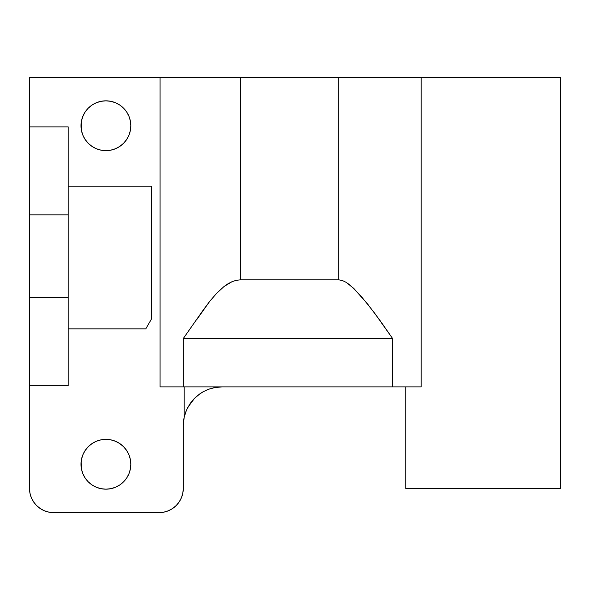<?xml version="1.0" encoding="UTF-8"?>
<svg xmlns="http://www.w3.org/2000/svg" width="590" height="590" viewBox="0 0 590 590"><rect width="100%" height="100%" fill="white"/><g stroke="black" fill="none" stroke-linecap="round" stroke-linejoin="round"><path stroke-width="0.89" d="M353.816 288.451L346.308 282.426L342.421 280.516L338.69 279.815L240.691 279.815L240.691 77.379L160.074 77.379L160.074 386.885L392.601 386.885L392.601 338.527L183.284 338.527L183.284 386.885L160.074 386.885L160.074 77.379L338.69 77.379L240.691 77.379L240.691 279.815L338.69 279.815L338.69 77.379L560.5 77.379L560.5 488.446L405.743 488.446L405.743 386.885L405.743 488.446L560.5 488.446L560.5 77.379L421.194 77.379L421.194 386.885L183.284 386.885L183.284 338.527L392.601 338.527L374.163 312.523L360.94 295.981L350.099 285.154L346.308 282.426L342.421 280.516L338.69 279.815L338.69 77.379L421.194 77.379L421.194 386.885L392.601 386.885L392.601 338.527L380.439 321.071L367.703 304.13L353.83 288.466M84.001 113.885L83.116 115.706L84.009 113.885A24.905 24.905 0 0 0 83.116 115.706L81.45 121.053L81.007 125.736A24.905 24.905 0 0 1 105.912 100.831A24.905 24.905 0 0 1 130.818 125.736L130.338 120.876L128.922 116.208L126.621 111.901L123.524 108.125L119.748 105.027L115.441 102.726L110.765 101.31L105.912 100.831L101.052 101.31L96.377 102.726L92.07 105.027L88.301 108.125L85.203 111.901L82.902 116.208L81.479 120.876L81.125 128.163M81.472 120.921L83.22 115.463M81.147 123.096L81.671 120.006M81.007 464.264A24.905 24.905 0 0 1 105.912 439.358A24.905 24.905 0 0 1 130.818 464.264L130.338 459.404L128.922 454.728L126.621 450.428L123.524 446.652L119.748 443.555L115.441 441.254L110.765 439.838L105.912 439.358L101.052 439.838L96.377 441.254L92.07 443.555L88.301 446.652L85.203 450.428L82.902 454.728L81.479 459.404L81.007 464.264L81.118 461.867L81.479 469.124L82.902 473.792L85.203 478.099L88.301 481.875L92.07 484.973L96.377 487.274L101.052 488.69L105.912 489.169L110.765 488.69L115.441 487.274L119.748 484.973L123.524 481.875L126.621 478.099L128.922 473.792L130.338 469.124L130.818 464.264A24.905 24.905 0 0 1 105.912 489.169A24.905 24.905 0 0 1 81.007 464.264L81.45 468.932L82.489 472.73M83.507 453.386L84.009 452.412A24.905 24.905 0 0 0 83.116 454.226L83.5 453.393M84.001 137.588L83.116 135.774A24.905 24.905 0 0 0 84.001 137.588L83.64 136.887L84.001 137.588A24.905 24.905 0 0 0 85.189 139.557M82.268 133.569L82.489 134.203M81.671 458.526L81.442 459.595M82.821 454.92L83.22 453.99M83.47 475.068L83.116 474.301A24.905 24.905 0 0 0 84.001 476.108L83.5 475.134M82.268 472.089L81.125 466.683M83.116 474.294L82.733 473.379M82.821 116.392L83.116 115.692M81.007 125.736L81.479 130.597L82.902 135.272L85.203 139.572L88.301 143.348L92.07 146.445L96.377 148.746L101.052 150.162L105.912 150.642L110.765 150.162L115.441 148.746L119.748 146.445L123.524 143.348L126.621 139.572L128.922 135.272L130.338 130.597L130.818 125.736A24.905 24.905 0 0 1 105.912 150.642A24.905 24.905 0 0 1 81.007 125.736L81.45 130.412L81.118 123.34M83.116 135.774L82.733 134.852M183.284 338.527L203.181 310.111L209.679 301.394L216.589 293.37L224.001 286.548L227.954 283.797L232.091 281.651L236.339 280.294L240.691 279.815L236.339 280.294L232.091 281.651L224.001 286.548L216.589 293.37L209.679 301.394L196.986 319.286M178.505 502.879L179.566 501.33M180.901 498.911L181.609 497.289M182.539 494.398L182.863 492.945M33.564 501.861A24.183 24.183 0 0 0 53.683 512.622L159.108 512.622A24.183 24.183 0 0 0 183.284 488.446L183.284 425.574L184.169 417.359A38.689 38.689 0 0 0 183.284 425.574L183.284 488.446L182.819 493.159L181.447 497.695L179.213 501.876L176.203 505.542L172.538 508.55L168.357 510.785L163.821 512.157L159.108 512.622L53.683 512.622L48.963 512.157L44.427 510.785L40.245 508.55L36.58 505.542L33.578 501.876L31.344 497.695L29.965 493.159L29.5 488.446L29.5 385.742L68.189 385.742L68.189 126.887L29.5 126.887L29.5 77.379L160.074 77.379L29.5 77.379L29.5 488.446L29.965 493.159A24.183 24.183 0 0 1 29.965 493.144M185.865 411.687L186.315 410.574M189.678 404.268L191.285 402.011M194.014 398.84L196.005 396.9M199.368 394.179L201.529 392.733M205.903 390.381L207.783 389.584M213.654 387.792L214.664 387.586M68.189 328.851L145.782 328.851L151.372 319.183L151.372 186.189L68.189 186.189L68.189 126.887L68.189 186.189L151.372 186.189L151.372 319.183L145.782 328.851L68.189 328.851L68.189 385.742L29.5 385.742L29.5 297.78L68.189 297.78L68.189 214.841L29.5 214.841L29.5 297.78L68.189 297.78L68.189 385.742M184.169 386.885L184.169 417.359L184.169 386.885M41.558 509.362L44.412 510.778M159.108 512.622L164.286 512.061M165.672 511.714L168.821 510.586M170.584 509.723L173.158 508.123M174.81 506.832L176.904 504.811M85.211 111.886L85.845 110.979M130.338 120.876L130.818 125.736A24.905 24.905 0 0 1 123.539 143.326M110.765 150.162L105.912 150.642M96.391 148.754A24.905 24.905 0 0 0 101.023 150.162L100.58 150.066M85.203 450.428L85.845 449.506M130.338 459.404L130.818 464.264M110.765 488.69L105.912 489.169A24.905 24.905 0 0 1 101.067 488.69M101.052 488.69L100.58 488.594M84.001 476.115A24.905 24.905 0 0 0 88.279 481.853M88.316 481.89A24.905 24.905 0 0 0 101.03 488.682M105.927 489.169A24.905 24.905 0 0 0 110.75 488.69M110.787 488.682A24.905 24.905 0 0 0 123.502 481.89M123.539 481.86A24.905 24.905 0 0 0 130.818 464.278M81.944 471.026L81.472 469.079M85.211 139.587A24.905 24.905 0 0 0 96.369 148.739M101.082 150.17A24.905 24.905 0 0 0 105.883 150.642M105.934 150.642A24.905 24.905 0 0 0 110.743 150.17M110.795 150.162A24.905 24.905 0 0 0 115.434 148.754M115.448 148.746A24.905 24.905 0 0 0 119.733 146.453M119.755 146.438A24.905 24.905 0 0 0 123.502 143.37M81.936 132.477L81.472 130.552M186.425 410.316L184.169 417.359L186.425 410.316L189.56 404.452L186.425 410.316M193.38 399.511L189.56 404.452L193.38 399.511L197.856 395.329L193.38 399.511M202.99 391.863L197.856 395.329L202.99 391.863L208.705 389.23L202.99 391.863M215.04 387.512L208.705 389.23L215.04 387.512L221.973 386.885L215.04 387.512M414.571 386.885L421.194 386.885M183.284 425.574A38.689 38.689 0 0 1 184.169 417.359L183.284 425.574M186.403 410.367L184.183 417.277M200.482 393.405L194.619 398.221L187.893 407.262M187.804 407.439L186.455 410.234M208.358 389.363L203.167 391.767M202.798 391.974L200.622 393.309M221.973 386.885L214.428 387.63L209.148 389.075M181.351 497.93L181.514 497.532M53.683 512.622A24.183 24.183 0 0 1 29.5 488.446C29.707 492.466 29.707 492.466 29.5 488.446C29.707 492.466 29.707 492.466 29.5 488.446M29.5 214.841L29.5 126.887L68.189 126.887L68.189 214.841L29.5 214.841"/></g></svg>
